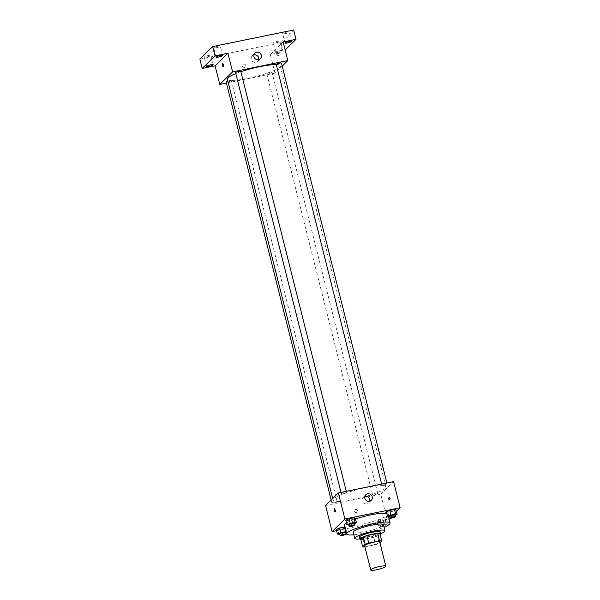 <?xml version="1.0" encoding="UTF-8"?>
<svg xmlns="http://www.w3.org/2000/svg" width="600" height="600" viewBox="0 0 600 600"><rect width="100%" height="100%" fill="white"/><g stroke="black" fill="none" stroke-linecap="round" stroke-linejoin="round"><path stroke-width="0.45" stroke-dasharray="3 2.25" d="M379.748 541.987A7.785 1.252 -14.1 0 1 379.553 542.377A7.785 1.252 -14.1 0 1 371.483 545.34A7.785 1.252 -14.1 0 1 364.642 545.783M364.913 546.862L375.668 544.665A10.455 1.688 -14.1 0 0 379.222 543.42L379.928 542.722M364.875 546.87L363 539.423L373.8 537.21L375.668 544.665M379.853 533.505L377.347 535.965L379.222 543.42M377.347 535.965A10.455 1.688 -14.1 0 1 373.8 537.21M363 539.423A10.455 1.688 -14.1 0 1 360.788 539.355M360.817 539.467A10.703 1.725 165.9 0 0 367.972 538.732A10.703 1.725 165.9 0 0 380.138 534.615M380.235 531.96A10.703 1.725 -14.1 0 1 379.972 532.493A10.703 1.725 -14.1 0 1 367.507 536.873A10.703 1.725 -14.1 0 1 359.468 537.173M359.918 538.942A15.57 2.505 165.9 0 0 366.435 537.915A15.57 2.505 165.9 0 0 380.678 533.722M353.228 532.305A15.57 2.505 165.9 0 0 364.913 531.862A15.57 2.505 165.9 0 0 383.438 524.715M353.858 534.817A22.38 3.607 165.9 0 0 363.42 533.332A22.38 3.607 165.9 0 0 384.067 527.227M386.768 513.465A22.38 3.607 -14.1 0 1 387.817 514.207A22.38 3.607 -14.1 0 1 387.27 515.332A22.38 3.607 -14.1 0 1 361.2 524.482A22.38 3.607 -14.1 0 1 344.4 525.112M346.41 522.908A22.38 3.607 -14.1 0 1 355.493 519.015M338.895 534.533L337.725 529.875L336.293 529.425L337.725 529.875L342.502 528.9L345.855 527.467L344.918 527.168L345.855 527.467L347.025 532.125L346.087 531.825M348.322 525.285L347.153 520.627L345.728 520.17L347.153 520.627L351.938 519.645L355.29 518.22L351.938 519.645L353.108 524.303L354.42 523.748M336.608 530.67L387.308 520.298L388.942 518.692M390.06 517.597L396.315 511.463M376.928 521.107L378.36 521.565L383.145 520.582L386.49 519.15L385.065 518.7L380.28 519.675L376.928 521.107L378.36 521.565L383.145 520.582L386.49 519.15L385.065 518.7L380.28 519.675L376.928 521.107L378.097 525.765L379.53 526.222L384.315 525.24L387.66 523.808L386.235 523.357L381.45 524.332L378.097 525.765M388.957 516.967L387.787 512.31L386.362 511.86L387.787 512.31L392.572 511.335L395.925 509.903L392.572 511.335L393.743 515.993L395.055 515.43M325.545 505.507L380.76 494.213L387.308 520.298M357.57 510.713A1.703 1.62 45.6 0 0 354.765 509.827A1.703 1.62 45.6 0 0 354.803 512.175A1.703 1.62 45.6 0 0 357.57 510.713A1.703 1.62 45.6 0 0 354.765 509.827A1.703 1.62 45.6 0 0 354.803 512.175A1.703 1.62 45.6 0 0 357.57 510.713M385.32 488.31A27.247 4.387 -14.1 0 1 357.082 498.683A27.247 4.387 -14.1 0 1 333.127 500.22A27.247 4.387 -14.1 0 1 358.485 489.322A27.247 4.387 -14.1 0 1 385.987 486.938A27.247 4.387 -14.1 0 1 385.32 488.31M380.76 494.213L393.57 481.65M346.493 492.592A2.685 0.435 -14.1 0 1 343.71 493.612A2.685 0.435 -14.1 0 1 341.347 493.763A2.685 0.435 -14.1 0 1 343.853 492.69A2.685 0.435 -14.1 0 1 346.56 492.457A2.685 0.435 -14.1 0 1 346.493 492.592M337.065 501.84A2.685 0.435 -14.1 0 1 334.282 502.868A2.685 0.435 -14.1 0 1 331.92 503.018A2.685 0.435 -14.1 0 1 334.418 501.938A2.685 0.435 -14.1 0 1 337.132 501.705A2.685 0.435 -14.1 0 1 337.065 501.84M377.7 493.53A2.685 0.435 -14.1 0 1 374.918 494.55A2.685 0.435 -14.1 0 1 372.555 494.7A2.685 0.435 -14.1 0 1 375.053 493.627A2.685 0.435 -14.1 0 1 377.767 493.395A2.685 0.435 -14.1 0 1 377.7 493.53M382.05 485.317A2.685 0.435 165.9 0 0 381.983 485.452A2.685 0.435 165.9 0 0 384.697 485.22A2.685 0.435 165.9 0 0 387.195 484.14A2.685 0.435 165.9 0 0 384.832 484.29A2.685 0.435 165.9 0 0 382.05 485.317M389.565 497.482A1.703 0.443 -101.6 0 0 389.565 499.335A1.703 0.443 -101.6 0 0 390.315 500.775A1.703 0.443 -101.6 0 0 390.405 499.02A1.703 0.443 -101.6 0 0 389.632 497.438A1.703 0.443 -101.6 0 0 389.565 497.482M388.635 497.67A1.703 0.443 -101.6 0 0 388.635 499.53A1.703 0.443 -101.6 0 0 389.385 500.97A1.703 0.443 -101.6 0 0 389.482 499.207A1.703 0.443 -101.6 0 0 388.702 497.632A1.703 0.443 -101.6 0 0 388.635 497.67M334.418 508.74L334.418 508.74A1.703 0.443 78.4 0 1 335.168 510.18A1.703 0.443 78.4 0 1 335.168 512.033A1.703 0.443 78.4 0 1 335.1 512.077L335.1 512.077M369.555 501.248A3.893 3.705 -134.4 0 1 363.225 502.755A3.893 3.705 -134.4 0 1 364.853 496.455M276.285 64.642A27.247 4.387 -14.1 0 1 280.222 65.873A27.247 4.387 -14.1 0 1 279.562 67.245A27.247 4.387 -14.1 0 1 251.317 77.617A27.247 4.387 -14.1 0 1 227.362 79.155M235.808 73.59A27.247 4.387 -14.1 0 1 240.877 71.722M276.225 64.387A2.685 0.435 165.9 0 0 278.933 64.155A2.685 0.435 165.9 0 0 281.43 63.075M227.858 81.097A2.685 0.435 -14.1 0 1 231.368 80.64A2.685 0.435 -14.1 0 1 231.3 80.775A2.685 0.435 -14.1 0 1 228.517 81.802A2.685 0.435 -14.1 0 1 226.155 81.953M271.935 72.465A2.685 0.435 -14.1 0 1 269.153 73.485A2.685 0.435 -14.1 0 1 266.79 73.635A2.685 0.435 -14.1 0 1 269.288 72.562A2.685 0.435 -14.1 0 1 272.002 72.33A2.685 0.435 -14.1 0 1 271.935 72.465M240.795 71.392A2.685 0.435 -14.1 0 1 240.728 71.528A2.685 0.435 -14.1 0 1 237.945 72.547A2.685 0.435 -14.1 0 1 235.583 72.698M226.44 83.085L274.995 73.148L282.188 66.09M199.875 59.137L280.853 42.57L283.192 51.885L285.142 49.972M274.995 73.148L270.315 54.517L283.192 51.885M245.722 65.43A1.703 1.62 45.6 0 0 242.917 64.537A1.703 1.62 45.6 0 0 242.955 66.892A1.703 1.62 45.6 0 0 245.722 65.43A1.703 1.62 45.6 0 0 242.917 64.537A1.703 1.62 45.6 0 0 242.955 66.892A1.703 1.62 45.6 0 0 245.722 65.43M270.315 54.517L283.125 41.955M277.718 52.193A1.703 0.443 -101.6 0 0 277.718 54.052A1.703 0.443 -101.6 0 0 278.468 55.492A1.703 0.443 -101.6 0 0 278.558 53.738A1.703 0.443 -101.6 0 0 277.785 52.155A1.703 0.443 -101.6 0 0 277.718 52.193M276.788 52.387A1.703 0.443 -101.6 0 0 276.788 54.24A1.703 0.443 -101.6 0 0 277.538 55.68A1.703 0.443 -101.6 0 0 277.635 53.925A1.703 0.443 -101.6 0 0 276.855 52.343A1.703 0.443 -101.6 0 0 276.788 52.387M222.57 63.45L222.57 63.45A1.703 0.443 78.4 0 1 223.32 64.89A1.703 0.443 78.4 0 1 223.32 66.75A1.703 0.443 78.4 0 1 223.252 66.787L223.252 66.787M258.645 59.693A3.893 3.705 -134.4 0 1 252.315 61.193A3.893 3.705 -134.4 0 1 253.935 54.892M279.653 50.715A3.412 0.547 -14.1 0 1 282.21 50.617A3.412 0.547 -14.1 0 1 279.038 51.983A3.412 0.547 -14.1 0 1 275.595 52.275A3.412 0.547 -14.1 0 1 279.653 50.715M280.853 42.57L293.67 30M216.233 47.737A3.412 0.547 165.9 0 0 220.29 46.17A3.412 0.547 165.9 0 0 217.733 46.267A3.412 0.547 165.9 0 0 213.675 47.835A3.412 0.547 165.9 0 0 216.233 47.737M285.248 33.615A3.412 0.547 165.9 0 0 289.305 32.055A3.412 0.547 165.9 0 0 286.748 32.145A3.412 0.547 165.9 0 0 282.69 33.713A3.412 0.547 165.9 0 0 285.248 33.615M275.82 42.862A3.412 0.547 165.9 0 0 279.87 41.303A3.412 0.547 165.9 0 0 277.312 41.4A3.412 0.547 165.9 0 0 273.255 42.96A3.412 0.547 165.9 0 0 275.82 42.862M206.805 56.985A3.412 0.547 165.9 0 0 210.855 55.425A3.412 0.547 165.9 0 0 208.298 55.515A3.412 0.547 165.9 0 0 204.248 57.082A3.412 0.547 165.9 0 0 206.805 56.985M389.857 516.787L393.743 515.993M394.92 514.882A2.685 0.435 -14.1 0 1 394.853 515.018A2.685 0.435 -14.1 0 1 392.07 516.045A2.685 0.435 -14.1 0 1 389.707 516.195M387.787 512.31L392.572 511.335M349.222 525.097L353.108 524.303M354.285 523.2A2.685 0.435 -14.1 0 1 354.218 523.335A2.685 0.435 -14.1 0 1 351.435 524.355A2.685 0.435 -14.1 0 1 349.072 524.505M347.153 520.627L351.938 519.645M385.425 524.265A2.685 0.435 -14.1 0 1 382.635 525.293A2.685 0.435 -14.1 0 1 380.28 525.442A2.685 0.435 -14.1 0 1 382.778 524.37A2.685 0.435 -14.1 0 1 385.485 524.13A2.685 0.435 -14.1 0 1 385.425 524.265M378.36 521.565L379.53 526.222M383.145 520.582L384.315 525.24M386.49 519.15L387.66 523.808M385.065 518.7L386.235 523.357M380.28 519.675L381.45 524.332M385.89 526.132A2.685 0.435 -14.1 0 1 383.108 527.153A2.685 0.435 -14.1 0 1 380.745 527.303A2.685 0.435 -14.1 0 1 383.243 526.23A2.685 0.435 -14.1 0 1 385.957 525.998A2.685 0.435 -14.1 0 1 385.89 526.132M339.788 534.352L344.985 532.995M346.245 532.455L347.025 532.125M344.85 532.447A2.685 0.435 -14.1 0 1 344.782 532.582A2.685 0.435 -14.1 0 1 342 533.602A2.685 0.435 -14.1 0 1 339.638 533.752M337.725 529.875L342.502 528.9L343.673 533.558M342.502 528.9L345.855 527.467M387.817 514.207L388.47 516.817M389.385 500.97L390.315 500.775M388.702 497.632L389.632 497.438M368.595 502.935L371.265 500.325M363.142 497.377L365.812 494.76M332.7 498.495L333.127 500.22M280.222 65.873L385.987 486.938M387.195 484.14L386.91 483.007M381.983 485.452L381.645 484.088M331.163 500.002L331.92 503.018M231.368 80.64L337.132 501.705M266.79 73.635L372.555 494.7M272.002 72.33L377.767 493.395M341.01 492.405L341.347 493.763M346.275 491.325L346.56 492.457M277.538 55.68L278.468 55.492M276.855 52.343L277.785 52.155M257.685 61.38L260.355 58.762M252.233 55.823L254.903 53.205M213.195 64.74L210.855 55.425M206.58 66.398L204.248 57.082M282.21 50.617L279.87 41.303M275.595 52.275L273.255 42.96M291.645 41.37L289.305 32.055M285.03 43.027L282.69 33.713M222.63 55.485L220.29 46.17M216.015 57.15L213.675 47.835M380.28 525.442L380.745 527.303M385.485 524.13L385.957 525.998"/><path stroke-width="0.9" d="M385.635 566.595A7.785 1.252 -14.1 0 1 377.572 569.565A7.785 1.252 -14.1 0 1 370.725 570A7.785 1.252 -14.1 0 1 377.97 566.888A7.785 1.252 -14.1 0 1 385.83 566.205A7.785 1.252 -14.1 0 1 385.635 566.595M370.725 570L364.642 545.783A7.785 1.252 -14.1 0 1 371.888 542.67A7.785 1.252 -14.1 0 1 379.748 541.987L385.83 566.205M362.655 546.81L360.788 539.355L363.293 536.895A10.455 1.688 -14.1 0 1 366.84 535.65L377.64 533.438L379.515 540.893L368.715 543.105A10.455 1.688 -14.1 0 0 365.168 544.35L362.655 546.81A10.455 1.688 -14.1 0 0 364.875 546.87L364.913 546.862M379.928 542.722L381.728 540.96A10.455 1.688 -14.1 0 0 379.515 540.893M377.64 533.438A10.455 1.688 -14.1 0 1 379.853 533.505L381.728 540.96M380.138 534.615A10.703 1.725 165.9 0 0 380.7 533.82A10.703 1.725 165.9 0 0 369.9 534.757A10.703 1.725 165.9 0 0 359.94 539.04A10.703 1.725 165.9 0 0 360.817 539.467M359.94 539.04L359.468 537.173A10.703 1.725 -14.1 0 1 369.435 532.898A10.703 1.725 -14.1 0 1 380.235 531.96L380.7 533.82M366.84 535.65L368.715 543.105M363.293 536.895L365.168 544.35M380.678 533.722A15.57 2.505 165.9 0 0 384.952 530.775A15.57 2.505 165.9 0 0 369.24 532.132A15.57 2.505 165.9 0 0 354.75 538.357A15.57 2.505 165.9 0 0 359.918 538.942M384.952 530.775L383.438 524.715A15.57 2.505 165.9 0 0 367.718 526.08A15.57 2.505 165.9 0 0 353.228 532.305L354.75 538.357M384.067 527.227A22.38 3.607 165.9 0 0 390.045 523.058A22.38 3.607 165.9 0 0 367.455 525.015A22.38 3.607 165.9 0 0 346.62 533.963A22.38 3.607 165.9 0 0 353.858 534.817M346.62 533.963L344.4 525.112A22.38 3.607 -14.1 0 1 346.41 522.908M355.493 519.015A22.38 3.607 -14.1 0 1 386.768 513.465M346.087 531.825L345.6 531.668L344.43 527.01L344.918 527.168L339.645 527.993L336.293 529.425L337.462 534.082L339.788 534.352M354.42 523.748L356.46 522.877L355.29 518.22L353.858 517.763L349.08 518.737L345.728 520.17L346.897 524.827L349.222 525.097M396.315 511.463L400.125 507.728L344.91 519.03L332.1 531.592L336.608 530.67M388.942 518.692L390.06 517.597M395.055 515.43L397.095 514.56L395.925 509.903L394.493 509.452L389.715 510.428L386.362 511.86L387.533 516.518L389.857 516.787M400.125 507.728L393.57 481.65L338.355 492.945L325.545 505.507L332.1 531.592M338.355 492.945L344.91 519.03M372.218 496.793A3.893 3.705 -134.4 0 1 365.895 500.138A3.893 3.705 -134.4 0 1 369.517 493.92A3.893 3.705 -134.4 0 1 372.218 496.793M335.168 512.033A1.703 0.443 78.4 0 1 335.1 512.077A1.703 0.443 78.4 0 1 334.32 510.495A1.703 0.443 78.4 0 1 334.418 508.74A1.703 0.443 78.4 0 1 335.168 510.18A1.703 0.443 78.4 0 1 335.168 512.033M335.1 512.077A1.703 0.443 78.4 0 1 334.327 510.495A1.703 0.443 78.4 0 1 334.418 508.74M364.853 496.455A3.893 3.705 -134.4 0 1 369.555 501.248M332.7 498.495L227.362 79.155A27.247 4.387 -14.1 0 1 235.808 73.59M240.877 71.722A27.247 4.387 -14.1 0 1 276.285 64.642M386.91 483.007L281.43 63.075A2.685 0.435 165.9 0 0 279.067 63.233A2.685 0.435 165.9 0 0 276.285 64.252A2.685 0.435 165.9 0 0 276.225 64.387L381.645 484.088M331.163 500.002L226.155 81.953A2.685 0.435 -14.1 0 1 227.858 81.097M341.01 492.405L235.583 72.698A2.685 0.435 -14.1 0 1 238.087 71.625A2.685 0.435 -14.1 0 1 240.795 71.392L346.275 491.325M282.188 66.09L287.805 60.585L232.597 71.88L219.78 84.442L226.44 83.085M285.142 49.972L296.01 39.315L293.67 30L212.692 46.568L199.875 59.137L202.215 68.453L215.1 65.812L219.78 84.442M296.01 39.315L283.125 41.955L287.805 60.585M212.692 46.568L215.032 55.883L202.215 68.453M232.597 71.88L227.917 53.25L215.032 55.883M261.308 55.23A3.893 3.705 -134.4 0 1 254.978 58.575A3.893 3.705 -134.4 0 1 258.608 52.365A3.893 3.705 -134.4 0 1 261.308 55.23M227.917 53.25L215.1 65.812M223.32 66.75A1.703 0.443 78.4 0 1 223.252 66.787A1.703 0.443 78.4 0 1 222.472 65.213A1.703 0.443 78.4 0 1 222.57 63.45A1.703 0.443 78.4 0 1 223.32 64.89A1.703 0.443 78.4 0 1 223.32 66.75M223.252 66.787A1.703 0.443 78.4 0 1 222.472 65.213A1.703 0.443 78.4 0 1 222.57 63.45M253.935 54.892A3.893 3.705 -134.4 0 1 258.645 59.693M210.638 64.838A3.412 0.547 -14.1 0 1 213.195 64.74A3.412 0.547 -14.1 0 1 210.022 66.097A3.412 0.547 -14.1 0 1 206.58 66.398A3.412 0.547 -14.1 0 1 210.638 64.838M220.072 55.582A3.412 0.547 -14.1 0 1 222.63 55.485A3.412 0.547 -14.1 0 1 219.458 56.85A3.412 0.547 -14.1 0 1 216.015 57.15A3.412 0.547 -14.1 0 1 220.072 55.582M289.087 41.468A3.412 0.547 -14.1 0 1 291.645 41.37A3.412 0.547 -14.1 0 1 288.472 42.727A3.412 0.547 -14.1 0 1 285.03 43.027A3.412 0.547 -14.1 0 1 289.087 41.468M397.095 514.56L395.662 514.11L390.885 515.085L387.533 516.518M390.173 518.055L389.707 516.195A2.685 0.435 -14.1 0 1 392.205 515.115A2.685 0.435 -14.1 0 1 394.92 514.882L395.385 516.75A2.685 0.435 -14.1 0 1 395.317 516.885A2.685 0.435 -14.1 0 1 392.535 517.905A2.685 0.435 -14.1 0 1 390.173 518.055A2.685 0.435 -14.1 0 1 392.678 516.982A2.685 0.435 -14.1 0 1 395.385 516.75M395.925 509.903L394.493 509.452L395.662 514.11M394.493 509.452L389.715 510.428L390.885 515.085M389.715 510.428L386.362 511.86M356.46 522.877L355.028 522.42L350.25 523.403L346.897 524.827M349.538 526.373L349.072 524.505A2.685 0.435 -14.1 0 1 351.57 523.433A2.685 0.435 -14.1 0 1 354.285 523.2L354.75 525.06A2.685 0.435 -14.1 0 1 354.683 525.195A2.685 0.435 -14.1 0 1 351.9 526.222A2.685 0.435 -14.1 0 1 349.538 526.373A2.685 0.435 -14.1 0 1 352.043 525.293A2.685 0.435 -14.1 0 1 354.75 525.06M355.29 518.22L353.858 517.763L355.028 522.42M353.858 517.763L349.08 518.737L350.25 523.403M349.08 518.737L345.728 520.17M344.985 532.995L346.245 532.455M345.6 531.668L340.815 532.65L337.462 534.082M340.11 535.62L339.638 533.752A2.685 0.435 -14.1 0 1 342.142 532.68A2.685 0.435 -14.1 0 1 344.85 532.447L345.322 534.308A2.685 0.435 -14.1 0 1 345.255 534.442A2.685 0.435 -14.1 0 1 342.472 535.47A2.685 0.435 -14.1 0 1 340.11 535.62A2.685 0.435 -14.1 0 1 342.608 534.548A2.685 0.435 -14.1 0 1 345.322 534.308M344.43 527.01L339.645 527.993L340.815 532.65M339.645 527.993L336.293 529.425M388.47 516.817L390.045 523.058"/></g></svg>
